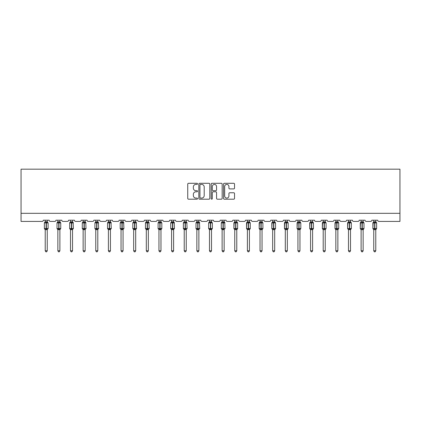 <?xml version="1.0" encoding="UTF-8"?>
<svg xmlns="http://www.w3.org/2000/svg" width="421" height="421" viewBox="0 0 421 421"><rect width="100%" height="100%" fill="white"/><g stroke="black" fill="none" stroke-linecap="round" stroke-linejoin="round"><path stroke-width="0.63" d="M197.538 183.851A0.558 0.558 0 0 0 196.986 183.293L188.54 183.293A0.795 0.795 0 0 0 187.74 184.088L187.74 198.396A0.795 0.795 0 0 0 188.54 199.191L196.986 199.191A0.558 0.558 0 0 0 197.538 198.638A0.558 0.558 0 0 0 196.986 198.08L195.891 198.08A2.542 2.542 0 0 1 193.35 195.539L193.35 194.344A2.542 2.542 0 0 1 195.891 191.797L196.986 191.797A0.558 0.558 0 0 0 197.538 191.245A0.558 0.558 0 0 0 196.986 190.687L195.891 190.687A2.542 2.542 0 0 1 193.35 188.145L193.35 186.95A2.542 2.542 0 0 1 195.891 184.409L196.986 184.409A0.558 0.558 0 0 0 197.538 183.851M233.734 188.897A0.795 0.795 0 0 0 234.529 188.103L234.529 184.088A0.795 0.795 0 0 0 233.734 183.293L224.351 183.293A0.795 0.795 0 0 0 223.556 184.088L223.556 198.396A0.795 0.795 0 0 0 224.351 199.191L233.734 199.191A0.795 0.795 0 0 0 234.529 198.396L234.529 193.549A0.795 0.795 0 0 0 233.734 192.755L229.719 192.755A0.795 0.795 0 0 0 228.924 193.549L228.924 195.954A2.126 2.126 0 0 1 226.798 198.08A2.126 2.126 0 0 1 224.672 195.954L224.672 186.535A2.126 2.126 0 0 1 226.798 184.409A2.126 2.126 0 0 1 228.924 186.535L228.924 188.103A0.795 0.795 0 0 0 229.719 188.897L233.734 188.897M399.95 213.315L399.95 169.174L21.05 169.174L21.05 221.414L42.111 221.414A1.216 1.216 0 0 0 43.326 220.199L49.157 220.199A1.216 1.216 0 0 0 50.373 221.414L54.746 221.414A1.216 1.216 0 0 0 55.961 220.199L61.792 220.199A1.216 1.216 0 0 0 63.008 221.414L67.381 221.414A1.216 1.216 0 0 0 68.597 220.199L74.428 220.199A1.216 1.216 0 0 0 75.643 221.414L80.016 221.414A1.216 1.216 0 0 0 81.232 220.199L87.063 220.199A1.216 1.216 0 0 0 88.278 221.414L92.652 221.414A1.216 1.216 0 0 0 93.867 220.199L99.698 220.199A1.216 1.216 0 0 0 100.914 221.414L105.287 221.414A1.216 1.216 0 0 0 106.502 220.199L112.333 220.199A1.216 1.216 0 0 0 113.549 221.414L117.922 221.414A1.216 1.216 0 0 0 119.138 220.199L124.969 220.199A1.216 1.216 0 0 0 126.184 221.414L130.557 221.414A1.216 1.216 0 0 0 131.773 220.199L137.604 220.199A1.216 1.216 0 0 0 138.819 221.414L143.193 221.414A1.216 1.216 0 0 0 144.408 220.199L150.239 220.199A1.216 1.216 0 0 0 151.455 221.414L155.828 221.414A1.216 1.216 0 0 0 157.044 220.199L162.874 220.199A1.216 1.216 0 0 0 164.09 221.414L168.463 221.414A1.216 1.216 0 0 0 169.679 220.199L175.51 220.199A1.216 1.216 0 0 0 176.725 221.414L181.098 221.414A1.216 1.216 0 0 0 182.314 220.199L188.145 220.199A1.216 1.216 0 0 0 189.361 221.414L193.734 221.414A1.216 1.216 0 0 0 194.949 220.199L200.78 220.199A1.216 1.216 0 0 0 201.996 221.414L206.369 221.414A1.216 1.216 0 0 0 207.585 220.199L213.415 220.199A1.216 1.216 0 0 0 214.631 221.414L219.004 221.414A1.216 1.216 0 0 0 220.22 220.199L226.051 220.199A1.216 1.216 0 0 0 227.266 221.414L231.639 221.414A1.216 1.216 0 0 0 232.855 220.199L238.686 220.199A1.216 1.216 0 0 0 239.902 221.414L244.275 221.414A1.216 1.216 0 0 0 245.49 220.199L251.321 220.199A1.216 1.216 0 0 0 252.537 221.414L256.91 221.414A1.216 1.216 0 0 0 258.126 220.199L263.956 220.199A1.216 1.216 0 0 0 265.172 221.414L269.545 221.414A1.216 1.216 0 0 0 270.761 220.199L276.592 220.199A1.216 1.216 0 0 0 277.807 221.414L282.181 221.414A1.216 1.216 0 0 0 283.396 220.199L289.227 220.199A1.216 1.216 0 0 0 290.443 221.414L294.816 221.414A1.216 1.216 0 0 0 296.031 220.199L301.862 220.199A1.216 1.216 0 0 0 303.078 221.414L307.451 221.414A1.216 1.216 0 0 0 308.667 220.199L314.498 220.199A1.216 1.216 0 0 0 315.713 221.414L320.086 221.414A1.216 1.216 0 0 0 321.302 220.199L327.133 220.199A1.216 1.216 0 0 0 328.348 221.414L332.722 221.414A1.216 1.216 0 0 0 333.937 220.199L339.768 220.199A1.216 1.216 0 0 0 340.984 221.414L345.357 221.414A1.216 1.216 0 0 0 346.572 220.199L352.403 220.199A1.216 1.216 0 0 0 353.619 221.414L357.992 221.414A1.216 1.216 0 0 0 359.208 220.199L365.039 220.199A1.216 1.216 0 0 0 366.254 221.414L370.627 221.414A1.216 1.216 0 0 0 371.843 220.199L377.674 220.199A1.216 1.216 0 0 0 378.889 221.414L399.95 221.414L399.95 213.315L21.05 213.315M209.805 184.088A0.795 0.795 0 0 0 209.011 183.293L199.628 183.293A0.795 0.795 0 0 0 198.833 184.088L198.833 198.396A0.795 0.795 0 0 0 199.628 199.191L209.011 199.191A0.795 0.795 0 0 0 209.805 198.396L209.805 184.088M211.989 183.293L221.372 183.293A0.795 0.795 0 0 1 222.167 184.088L222.167 198.396A0.795 0.795 0 0 1 221.372 199.191L217.357 199.191A0.795 0.795 0 0 1 216.562 198.396L216.562 192.597A0.795 0.795 0 0 0 215.768 191.797L213.105 191.797A0.795 0.795 0 0 0 212.31 192.597L212.31 198.638A0.558 0.558 0 0 1 211.752 199.191A0.558 0.558 0 0 1 211.195 198.638L211.195 184.088A0.795 0.795 0 0 1 211.989 183.293M200.501 184.409A0.558 0.558 0 0 0 199.943 184.961L199.943 197.523A0.558 0.558 0 0 0 200.501 198.08L201.654 198.08A2.542 2.542 0 0 0 204.201 195.539L204.201 186.95A2.542 2.542 0 0 0 201.654 184.409L200.501 184.409M216.562 186.571A2.126 2.126 0 0 0 214.436 184.445A2.126 2.126 0 0 0 212.31 186.571L212.31 189.892A0.795 0.795 0 0 0 213.105 190.687L215.768 190.687A0.795 0.795 0 0 0 216.562 189.892L216.562 186.571M47.252 220.199L47.252 221.809A0.889 0.847 180 0 0 47.72 222.551L44.931 222.814L44.642 222.514A0.405 0.405 0 0 0 44.379 222.893L44.379 228.561A0.405 0.405 0 0 0 44.642 228.945L44.931 228.64L47.72 228.903A0.889 0.847 -0 0 0 47.252 229.65L45.226 229.645A0.889 0.847 -0 0 0 44.758 228.903L44.758 228.903M45.226 220.199L45.226 221.846L46.121 221.725L46.121 228.561L48.105 228.561L48.105 222.893L44.379 222.893L44.379 228.561L46.121 228.561L46.121 229.729M47.252 229.65L47.252 250.774L45.226 250.774L45.226 229.645M46.121 221.725L47.252 221.804M44.931 222.814L45.226 221.846M47.252 221.846L47.547 222.814L47.252 221.846M44.931 228.64L45.226 229.608M47.72 228.903L47.547 228.64L47.252 229.608M47.252 250.774L46.647 251.826L45.836 251.826L45.226 250.774M47.836 228.945L48.105 228.561A0.405 0.405 0 0 1 48.078 228.692M59.887 220.199L59.887 221.804A0.889 0.847 180 0 0 60.356 222.551L57.566 222.814L57.277 222.514A0.405 0.405 0 0 0 57.014 222.893L57.014 228.561A0.405 0.405 0 0 0 57.277 228.945L57.014 228.561L60.74 228.561A0.405 0.405 0 0 1 60.713 228.692M59.887 229.65L57.861 229.645A0.889 0.847 -0 0 0 57.393 228.903L60.356 228.903A0.889 0.847 -0 0 0 59.887 229.65L59.887 250.774L59.282 251.826L58.472 251.826L57.861 250.774L57.861 229.645M72.523 220.199L72.523 221.804A0.889 0.847 180 0 0 72.991 222.551L70.202 222.814L69.912 222.514A0.405 0.405 0 0 0 69.649 222.893L69.649 228.561A0.405 0.405 0 0 0 69.912 228.945L69.649 228.561L73.375 228.561L73.107 222.514A0.405 0.405 0 0 1 73.222 222.577M73.107 228.945L73.375 228.561A0.405 0.405 0 0 1 73.349 228.692M72.523 229.65L70.496 229.645A0.889 0.847 -0 0 0 70.028 228.903L72.991 228.903A0.889 0.847 -0 0 0 72.523 229.65L72.523 250.774L71.917 251.826L71.107 251.826L70.496 250.774L70.496 229.645M85.158 220.199L85.158 221.804A0.889 0.847 180 0 0 85.626 222.551L82.842 222.814L82.548 222.514A0.405 0.405 0 0 0 82.284 222.893L82.284 228.561A0.405 0.405 0 0 0 82.548 228.945L82.284 228.561L86.01 228.561L85.742 222.514A0.405 0.405 0 0 1 85.858 222.577M85.742 228.945L86.01 228.561A0.405 0.405 0 0 1 85.989 228.692M85.158 229.65L83.132 229.645A0.889 0.847 -0 0 0 82.663 228.903L85.626 228.903A0.889 0.847 -0 0 0 85.158 229.65L85.158 250.774L84.553 251.826L83.742 251.826L83.132 250.774L83.132 229.645M97.793 220.199L97.793 221.804A0.889 0.847 180 0 0 98.261 222.551L95.478 222.814L95.183 222.514A0.405 0.405 0 0 0 94.92 222.893L94.92 228.561A0.405 0.405 0 0 0 95.183 228.945L94.92 228.561L98.646 228.561L98.377 222.514A0.405 0.405 0 0 1 98.493 222.577M98.377 228.945L98.646 228.561A0.405 0.405 0 0 1 98.625 228.692M97.793 229.65L95.767 229.645A0.889 0.847 -0 0 0 95.299 228.903L98.261 228.903A0.889 0.847 -0 0 0 97.793 229.65L97.793 250.774L97.188 251.826L96.377 251.826L95.767 250.774L95.767 229.645M57.861 229.777L57.393 228.903M60.471 228.945L59.887 229.777L60.74 228.561L60.74 222.893L57.014 222.893L57.861 221.678M57.861 250.774L59.887 250.774M57.861 220.199L57.861 221.846L59.887 221.809M59.887 229.608L60.182 228.64L60.356 228.903M57.566 222.814L57.861 221.846M59.887 221.846L60.182 222.814L59.887 221.846M57.566 228.64L57.861 229.608M70.496 229.777L70.028 228.903M70.496 250.774L72.523 250.774M70.496 220.199L70.496 221.846L72.523 221.809M72.523 229.608L72.817 228.64L72.991 228.903M70.202 222.814L70.496 221.846M72.523 221.846L72.817 222.814L72.523 221.846M70.202 228.64L70.496 229.608M83.132 229.777L82.663 228.903M83.132 250.774L85.158 250.774M83.132 220.199L83.132 221.846L85.158 221.809M85.158 229.608L85.452 228.64L85.626 228.903M82.842 222.814L83.132 221.846M85.158 221.846L85.452 222.814L85.158 221.846M82.842 228.64L83.132 229.608M95.767 229.777L95.299 228.903M95.767 250.774L97.793 250.774M95.767 220.199L95.767 221.846L97.793 221.809M97.793 229.608L98.088 228.64L98.261 228.903M95.478 222.814L95.767 221.846M97.793 221.846L98.088 222.814L97.793 221.846M95.478 228.64L95.767 229.608M110.428 220.199L110.428 221.804A0.889 0.847 180 0 0 110.897 222.551L108.113 222.814L107.818 222.514A0.405 0.405 0 0 0 107.555 222.893L107.555 228.561A0.405 0.405 0 0 0 107.818 228.945L107.555 228.561L111.281 228.561L111.012 222.514A0.405 0.405 0 0 1 111.128 222.577M111.012 228.945L111.281 228.561A0.405 0.405 0 0 1 111.26 228.692M110.428 229.65L108.402 229.645A0.889 0.847 -0 0 0 107.934 228.903L110.897 228.903A0.889 0.847 -0 0 0 110.428 229.65L110.428 250.774L109.823 251.826L109.013 251.826L108.402 250.774L108.402 229.645M108.402 229.777L107.934 228.903M108.402 250.774L110.428 250.774M108.402 220.199L108.402 221.846L110.428 221.809M110.428 229.608L110.723 228.64L110.897 228.903M108.113 222.814L108.402 221.846M110.428 221.846L110.723 222.814L110.428 221.846M108.113 228.64L108.402 229.608M123.064 220.199L123.064 221.804A0.889 0.847 180 0 0 123.532 222.551L120.748 222.814L120.453 222.514A0.405 0.405 0 0 0 120.19 222.893L120.19 228.561A0.405 0.405 0 0 0 120.453 228.945L120.19 228.561L123.916 228.561L123.648 222.514A0.405 0.405 0 0 1 123.763 222.577M123.648 228.945L123.916 228.561A0.405 0.405 0 0 1 123.895 228.692M123.064 229.65L121.037 229.645A0.889 0.847 -0 0 0 120.574 228.903L123.532 228.903A0.889 0.847 -0 0 0 123.064 229.65L123.064 250.774L122.458 251.826L121.648 251.826L121.037 250.774L121.037 229.645M121.037 229.777L120.574 228.903M121.037 250.774L123.064 250.774M121.037 220.199L121.037 221.846L123.064 221.809M123.064 229.608L123.358 228.64L123.532 228.903M120.748 222.814L121.037 221.846M123.064 221.846L123.358 222.814L123.064 221.846M120.748 228.64L121.037 229.608M135.699 220.199L135.699 221.804A0.889 0.847 180 0 0 136.167 222.551L133.383 222.814L133.089 222.514A0.405 0.405 0 0 0 132.826 222.893L132.826 228.561A0.405 0.405 0 0 0 133.089 228.945L132.826 228.561L136.551 228.561L136.283 222.514A0.405 0.405 0 0 1 136.399 222.577M136.283 228.945L136.551 228.561A0.405 0.405 0 0 1 136.53 228.692M135.699 229.65L133.673 229.645A0.889 0.847 -0 0 0 133.21 228.903L136.167 228.903A0.889 0.847 -0 0 0 135.699 229.65L135.699 250.774L135.094 251.826L134.283 251.826L133.673 250.774L133.673 229.645M133.673 229.777L133.21 228.903M133.673 250.774L135.699 250.774M133.673 220.199L133.673 221.846L135.699 221.809M135.699 229.608L135.994 228.64L136.167 228.903M133.383 222.814L133.673 221.846M135.699 221.846L135.994 222.814L135.699 221.846M133.383 228.64L133.673 229.608M148.334 220.199L148.334 221.804A0.889 0.847 180 0 0 148.802 222.551L146.019 222.814L145.724 222.514A0.405 0.405 0 0 0 145.461 222.893L145.461 228.561A0.405 0.405 0 0 0 145.724 228.945L145.461 228.561L149.187 228.561L148.918 222.514A0.405 0.405 0 0 1 149.039 222.577M148.918 228.945L149.187 228.561A0.405 0.405 0 0 1 149.166 228.692M148.334 229.65L146.308 229.645A0.889 0.847 -0 0 0 145.845 228.903L148.802 228.903A0.889 0.847 -0 0 0 148.334 229.65L148.334 250.774L147.729 251.826L146.918 251.826L146.308 250.774L146.308 229.645M146.308 229.777L145.845 228.903M146.308 250.774L148.334 250.774M146.308 220.199L146.308 221.846L148.334 221.809M148.334 229.608L148.629 228.64L148.802 228.903M146.019 222.814L146.308 221.846M148.334 221.846L148.629 222.814L148.334 221.846M146.019 228.64L146.308 229.608M160.969 220.199L160.969 221.804A0.889 0.847 180 0 0 161.438 222.551L158.654 222.814L158.359 222.514A0.405 0.405 0 0 0 158.096 222.893L158.096 228.561A0.405 0.405 0 0 0 158.359 228.945L158.096 228.561L161.822 228.561A0.405 0.405 0 0 1 161.801 228.692M160.969 229.65L158.949 229.645A0.889 0.847 -0 0 0 158.48 228.903L161.438 228.903A0.889 0.847 -0 0 0 160.969 229.65L160.969 250.774L160.364 251.826L159.554 251.826L158.949 250.774L158.949 229.645M158.949 229.777L158.48 228.903M161.553 228.945L160.969 229.777L161.822 228.561L161.822 222.893L158.096 222.893L158.949 221.678M158.949 250.774L160.969 250.774M158.949 220.199L158.943 221.846L160.969 221.809M160.969 229.608L161.264 228.64L161.438 228.903M158.654 222.814L158.943 221.846M160.969 221.846L161.264 222.814L160.969 221.846M158.654 228.64L158.943 229.608M173.605 220.199L173.605 221.804A0.889 0.847 180 0 0 174.073 222.551L171.289 222.814L170.994 222.514A0.405 0.405 0 0 0 170.731 222.893L170.731 228.561A0.405 0.405 0 0 0 170.994 228.945L170.731 228.561L174.457 228.561L174.189 222.514A0.405 0.405 0 0 1 174.31 222.577M174.189 228.945L174.457 228.561A0.405 0.405 0 0 1 174.436 228.692M173.605 229.65L171.584 229.645A0.889 0.847 -0 0 0 171.115 228.903L174.073 228.903A0.889 0.847 -0 0 0 173.605 229.65L173.605 250.774L172.999 251.826L172.189 251.826L171.584 250.774L171.584 229.645M171.584 229.777L171.115 228.903M171.584 250.774L173.605 250.774M171.584 220.199L171.579 221.846L173.605 221.809M173.605 229.608L173.899 228.64L174.073 228.903M171.289 222.814L171.579 221.846M173.605 221.846L173.899 222.814L173.605 221.846M171.289 228.64L171.579 229.608M186.24 220.199L186.24 221.804A0.889 0.847 180 0 0 186.708 222.551L183.924 222.814L183.63 222.514A0.405 0.405 0 0 0 183.367 222.893L183.367 228.561A0.405 0.405 0 0 0 183.63 228.945L183.367 228.561L187.092 228.561L186.824 222.514A0.405 0.405 0 0 1 186.945 222.577M186.824 228.945L187.092 228.561A0.405 0.405 0 0 1 187.071 228.692M186.24 229.65L184.219 229.645A0.889 0.847 -0 0 0 183.751 228.903L186.708 228.903A0.889 0.847 -0 0 0 186.24 229.65L186.24 250.774L185.635 251.826L184.824 251.826L184.219 250.774L184.219 229.645M184.219 229.777L183.751 228.903M184.219 250.774L186.24 250.774M184.219 220.199L184.214 221.846L186.24 221.809M186.24 229.608L186.535 228.64L186.708 228.903M183.924 222.814L184.214 221.846M186.24 221.846L186.535 222.814L186.24 221.846M183.924 228.64L184.214 229.608M198.875 220.199L198.875 221.804A0.889 0.847 180 0 0 199.344 222.551L196.56 222.814L196.265 222.514A0.405 0.405 0 0 0 196.002 222.893L196.002 228.561A0.405 0.405 0 0 0 196.265 228.945L196.002 228.561L199.728 228.561L199.459 222.514A0.405 0.405 0 0 1 199.58 222.577M199.459 228.945L199.728 228.561A0.405 0.405 0 0 1 199.707 228.692M198.875 229.65L196.854 229.645A0.889 0.847 -0 0 0 196.386 228.903L199.344 228.903A0.889 0.847 -0 0 0 198.875 229.65L198.875 250.774L198.27 251.826L197.46 251.826L196.854 250.774L196.854 229.645M196.854 229.777L196.386 228.903M196.854 250.774L198.875 250.774M196.854 220.199L196.849 221.846L198.875 221.809M198.875 229.608L199.17 228.64L199.344 228.903M196.56 222.814L196.849 221.846M198.875 221.846L199.17 222.814L198.875 221.846M196.56 228.64L196.849 229.608M211.51 220.199L211.51 221.804A0.889 0.847 180 0 0 211.979 222.551L209.195 222.814L208.905 222.514A0.405 0.405 0 0 0 208.637 222.893L208.637 228.561A0.405 0.405 0 0 0 208.905 228.945L208.637 228.561L212.363 228.561A0.405 0.405 0 0 1 212.342 228.692M211.51 229.65L209.49 229.645A0.889 0.847 -0 0 0 209.021 228.903L211.979 228.903A0.889 0.847 -0 0 0 211.51 229.65L211.51 250.774L210.905 251.826L210.095 251.826L209.49 250.774L209.49 229.645M209.49 229.777L209.021 228.903M212.095 228.945L211.51 229.777L212.363 228.561L212.363 222.893L208.637 222.893L209.49 221.678M209.49 250.774L211.51 250.774M209.49 220.199L209.484 221.846L211.51 221.809M211.516 229.608L211.805 228.64L211.979 228.903M209.195 222.814L209.484 221.846M211.516 221.846L211.805 222.814L211.516 221.846M209.195 228.64L209.484 229.608M224.146 220.199L224.146 221.804A0.889 0.847 180 0 0 224.614 222.551L221.83 222.814L221.541 222.514A0.405 0.405 0 0 0 221.272 222.893L221.272 228.561A0.405 0.405 0 0 0 221.541 228.945L221.272 228.561L224.998 228.561L224.735 222.514A0.405 0.405 0 0 1 224.851 222.577M224.735 228.945L224.998 228.561A0.405 0.405 0 0 1 224.977 228.692M224.146 229.65L222.125 229.645A0.889 0.847 -0 0 0 221.656 228.903L224.614 228.903A0.889 0.847 -0 0 0 224.146 229.65L224.146 250.774L223.54 251.826L222.73 251.826L222.125 250.774L222.125 229.645M222.125 229.777L221.656 228.903M222.125 250.774L224.146 250.774M222.125 220.199L222.125 221.846L224.146 221.809M224.151 229.608L224.44 228.64L224.614 228.903M221.83 222.814L222.125 221.846M224.151 221.846L224.44 222.814L224.151 221.846M221.83 228.64L222.125 229.608M236.781 220.199L236.781 221.804A0.889 0.847 180 0 0 237.249 222.551L237.37 222.514A0.405 0.405 0 0 1 237.497 222.588M234.76 229.777L233.908 228.561L237.633 228.561A0.405 0.405 0 0 1 237.37 228.945L236.781 229.777L237.633 228.561L237.633 222.893L233.908 222.893L233.908 228.561A0.405 0.405 0 0 0 234.176 228.945L234.465 228.64L237.249 228.903A0.889 0.847 -0 0 0 236.781 229.65L234.76 229.645A0.889 0.847 -0 0 0 234.292 228.903M237.249 222.551L234.465 222.814L234.176 222.514A0.405 0.405 0 0 0 233.908 222.893L234.176 222.514L233.908 228.561M236.781 229.645L236.781 250.774L234.76 250.774L234.76 229.645M234.76 220.199L234.76 221.846L236.781 221.809M236.786 229.608L237.076 228.64L237.249 228.903M234.465 222.814L234.76 221.846M236.786 221.846L237.076 222.814L236.786 221.846M234.465 228.64L234.76 229.608M236.781 250.774L236.176 251.826L235.365 251.826L234.76 250.774M249.416 220.199L249.416 221.804A0.889 0.847 180 0 0 249.885 222.551L250.006 222.514A0.405 0.405 0 0 1 250.132 222.588M247.395 229.777L246.543 228.561L250.269 228.561A0.405 0.405 0 0 1 250.006 228.945L249.416 229.777L250.269 228.561L250.269 222.893L246.543 222.893L246.543 228.561A0.405 0.405 0 0 0 246.811 228.945L247.101 228.64L249.885 228.903A0.889 0.847 -0 0 0 249.416 229.65L247.395 229.645A0.889 0.847 -0 0 0 246.927 228.903M249.885 222.551L247.101 222.814L246.811 222.514A0.405 0.405 0 0 0 246.543 222.893L246.811 222.514L246.543 228.561M249.416 229.645L249.416 250.774L247.395 250.774L247.395 229.645M247.395 220.199L247.395 221.846L249.416 221.809M249.421 229.608L249.711 228.64L249.885 228.903M247.101 222.814L247.395 221.846M249.421 221.846L249.711 222.814L249.421 221.846M247.101 228.64L247.395 229.608M249.416 250.774L248.811 251.826L248.001 251.826L247.395 250.774M262.051 220.199L262.051 221.804A0.889 0.847 180 0 0 262.52 222.551L262.641 222.514A0.405 0.405 0 0 1 262.767 222.588M260.031 229.777L259.178 228.561L262.904 228.561A0.405 0.405 0 0 1 262.641 228.945L262.051 229.777L262.904 228.561L262.904 222.893L259.178 222.893L259.178 228.561A0.405 0.405 0 0 0 259.447 228.945L259.736 228.64L262.52 228.903A0.889 0.847 -0 0 0 262.051 229.65L260.031 229.645A0.889 0.847 -0 0 0 259.562 228.903M262.52 222.551L259.736 222.814L259.447 222.514A0.405 0.405 0 0 0 259.178 222.893L259.447 222.514L259.178 228.561M262.051 229.645L262.051 250.774L260.031 250.774L260.031 229.645M260.031 220.199L260.031 221.846L262.051 221.809M262.057 229.608L262.346 228.64L262.52 228.903M259.736 222.814L260.031 221.846M262.057 221.846L262.346 222.814L262.057 221.846M259.736 228.64L260.031 229.608M262.051 250.774L261.446 251.826L260.636 251.826L260.031 250.774M274.692 220.199L274.692 221.804A0.889 0.847 180 0 0 275.155 222.551L275.276 222.514A0.405 0.405 0 0 1 275.402 222.588M272.666 229.777L271.813 228.561L275.539 228.561A0.405 0.405 0 0 1 275.276 228.945L274.692 229.777L275.539 228.561L275.539 222.893L271.813 222.893L271.813 228.561A0.405 0.405 0 0 0 272.082 228.945L272.371 228.64L275.155 228.903A0.889 0.847 -0 0 0 274.692 229.65L272.666 229.645A0.889 0.847 -0 0 0 272.198 228.903M275.155 222.551L272.371 222.814L272.082 222.514A0.405 0.405 0 0 0 271.813 222.893L272.082 222.514L271.813 228.561M274.692 229.645L274.692 250.774L272.666 250.774L272.666 229.645M272.666 220.199L272.666 221.846L274.692 221.809M274.692 229.608L274.981 228.64L275.155 228.903M272.371 222.814L272.666 221.846M274.692 221.846L274.981 222.814L274.692 221.846M272.371 228.64L272.666 229.608M274.692 250.774L274.082 251.826L273.271 251.826L272.666 250.774M287.327 220.199L287.327 221.804A0.889 0.847 180 0 0 287.79 222.551L287.911 222.514A0.405 0.405 0 0 1 288.038 222.588M285.301 229.777L284.449 228.561L288.175 228.561A0.405 0.405 0 0 1 287.911 228.945L287.327 229.777L288.175 228.561L288.175 222.893L284.449 222.893L284.449 228.561A0.405 0.405 0 0 0 284.717 228.945L285.006 228.64L287.79 228.903A0.889 0.847 -0 0 0 287.327 229.65L285.301 229.645A0.889 0.847 -0 0 0 284.833 228.903M287.79 222.551L285.006 222.814L284.717 222.514A0.405 0.405 0 0 0 284.449 222.893L284.717 222.514L284.449 228.561M287.327 229.645L287.327 250.774L285.301 250.774L285.301 229.645M285.301 220.199L285.301 221.846L287.327 221.809M287.327 229.608L287.617 228.64L287.79 228.903M285.006 222.814L285.301 221.846M287.327 221.846L287.617 222.814L287.327 221.846M285.006 228.64L285.301 229.608M287.327 250.774L286.717 251.826L285.906 251.826L285.301 250.774M299.962 220.199L299.962 221.804A0.889 0.847 180 0 0 300.426 222.551L300.547 222.514A0.405 0.405 0 0 1 300.673 222.588M297.936 229.777L297.084 228.561L300.81 228.561A0.405 0.405 0 0 1 300.547 228.945L299.962 229.777L300.81 228.561L300.81 222.893L297.084 222.893L297.084 228.561A0.405 0.405 0 0 0 297.352 228.945L297.642 228.64L300.426 228.903A0.889 0.847 -0 0 0 299.962 229.65L297.936 229.645A0.889 0.847 -0 0 0 297.468 228.903M300.426 222.551L297.642 222.814L297.352 222.514A0.405 0.405 0 0 0 297.084 222.893L297.352 222.514L297.084 228.561M299.962 229.645L299.962 250.774L297.936 250.774L297.936 229.645M297.936 220.199L297.936 221.846L299.962 221.809M299.962 229.608L300.252 228.64L300.426 228.903M297.642 222.814L297.936 221.846M299.962 221.846L300.252 222.814L299.962 221.846M297.642 228.64L297.936 229.608M299.962 250.774L299.352 251.826L298.542 251.826L297.936 250.774M312.598 220.199L312.598 221.804A0.889 0.847 180 0 0 313.066 222.551L313.182 222.514A0.405 0.405 0 0 1 313.308 222.588M310.572 229.777L309.719 228.561L313.445 228.561A0.405 0.405 0 0 1 313.182 228.945L312.598 229.777L313.445 228.561L313.445 222.893L309.719 222.893L309.719 228.561A0.405 0.405 0 0 0 309.988 228.945L310.277 228.64L313.066 228.903A0.889 0.847 -0 0 0 312.598 229.65L310.572 229.645A0.889 0.847 -0 0 0 310.103 228.903M313.066 222.551L310.277 222.814L309.988 222.514A0.405 0.405 0 0 0 309.719 222.893L309.988 222.514L309.719 228.561M312.598 229.645L312.598 250.774L310.572 250.774L310.572 229.645M310.572 220.199L310.572 221.846L312.598 221.809M312.598 229.608L312.887 228.64L313.066 228.903M310.277 222.814L310.572 221.846M312.598 221.846L312.887 222.814L312.598 221.846M310.277 228.64L310.572 229.608M312.598 250.774L311.987 251.826L311.177 251.826L310.572 250.774M325.233 220.199L325.233 221.804A0.889 0.847 180 0 0 325.701 222.551L325.817 222.514A0.405 0.405 0 0 1 325.943 222.588M323.207 229.777L322.354 228.561L326.08 228.561A0.405 0.405 0 0 1 325.817 228.945L325.233 229.777L326.08 228.561L326.08 222.893L322.354 222.893L322.354 228.561A0.405 0.405 0 0 0 322.623 228.945L322.912 228.64L325.701 228.903A0.889 0.847 -0 0 0 325.233 229.65L323.207 229.645A0.889 0.847 -0 0 0 322.739 228.903M325.701 222.551L322.912 222.814L322.623 222.514A0.405 0.405 0 0 0 322.354 222.893L322.623 222.514L322.354 228.561M325.233 229.645L325.233 250.774L323.207 250.774L323.207 229.645M323.207 220.199L323.207 221.846L325.233 221.809M325.233 229.608L325.522 228.64L325.701 228.903M322.912 222.814L323.207 221.846M325.233 221.846L325.522 222.814L325.233 221.846M322.912 228.64L323.207 229.608M325.233 250.774L324.623 251.826L323.812 251.826L323.207 250.774M337.868 220.199L337.868 221.804A0.889 0.847 180 0 0 338.337 222.551L338.452 222.514A0.405 0.405 0 0 1 338.579 222.588M335.842 229.777L334.99 228.561L338.716 228.561A0.405 0.405 0 0 1 338.452 228.945L337.868 229.777L338.716 228.561L338.716 222.893L334.99 222.893L334.99 228.561A0.405 0.405 0 0 0 335.258 228.945L335.548 228.64L338.337 228.903A0.889 0.847 -0 0 0 337.868 229.65L335.842 229.645A0.889 0.847 -0 0 0 335.374 228.903M338.337 222.551L335.548 222.814L335.258 222.514A0.405 0.405 0 0 0 334.99 222.893L335.258 222.514L334.99 228.561M337.868 229.645L337.868 250.774L335.842 250.774L335.842 229.645M335.842 220.199L335.842 221.846L337.868 221.809M337.868 229.608L338.158 228.64L338.337 228.903M335.548 222.814L335.842 221.846M337.868 221.846L338.158 222.814L337.868 221.846M335.548 228.64L335.842 229.608M337.868 250.774L337.258 251.826L336.447 251.826L335.842 250.774M350.504 220.199L350.504 221.804A0.889 0.847 180 0 0 350.972 222.551L351.088 222.514A0.405 0.405 0 0 1 351.214 222.588M348.477 229.777L347.625 228.561L351.351 228.561A0.405 0.405 0 0 1 351.088 228.945L350.504 229.777L351.351 228.561L351.351 222.893L347.625 222.893L347.625 228.561A0.405 0.405 0 0 0 347.893 228.945L348.183 228.64L350.972 228.903A0.889 0.847 -0 0 0 350.504 229.65L348.477 229.645A0.889 0.847 -0 0 0 348.009 228.903M350.972 222.551L348.183 222.814L347.893 222.514A0.405 0.405 0 0 0 347.625 222.893L347.893 222.514L347.625 228.561M350.504 229.645L350.504 250.774L348.477 250.774L348.477 229.645M348.477 220.199L348.477 221.846L350.504 221.809M350.504 229.608L350.798 228.64L350.972 228.903M348.183 222.814L348.477 221.846M350.504 221.846L350.798 222.814L350.504 221.846M348.183 228.64L348.477 229.608M350.504 250.774L349.893 251.826L349.083 251.826L348.477 250.774M363.139 220.199L363.139 221.804A0.889 0.847 180 0 0 363.607 222.551L363.723 222.514A0.405 0.405 0 0 1 363.849 222.588M361.113 229.777L360.26 228.561L363.986 228.561A0.405 0.405 0 0 1 363.723 228.945L363.139 229.777L363.986 228.561L363.986 222.893L360.26 222.893L360.26 228.561A0.405 0.405 0 0 0 360.529 228.945L360.818 228.64L363.607 228.903A0.889 0.847 -0 0 0 363.139 229.65L361.113 229.645A0.889 0.847 -0 0 0 360.644 228.903M363.607 222.551L360.818 222.814L360.529 222.514A0.405 0.405 0 0 0 360.26 222.893L360.529 222.514L360.26 228.561M363.139 229.645L363.139 250.774L361.113 250.774L361.113 229.645M361.113 220.199L361.113 221.846L363.139 221.809M363.139 229.608L363.434 228.64L363.607 228.903M360.818 222.814L361.113 221.846M363.139 221.846L363.434 222.814L363.139 221.846M360.818 228.64L361.113 229.608M363.139 250.774L362.528 251.826L361.718 251.826L361.113 250.774M375.774 220.199L375.774 221.804A0.889 0.847 180 0 0 376.242 222.551L376.358 222.514A0.405 0.405 0 0 1 376.485 222.588M373.748 229.777L372.895 228.561L376.621 228.561A0.405 0.405 0 0 1 376.358 228.945L375.774 229.777L376.621 228.561L376.621 222.893L372.895 222.893L372.895 228.561A0.405 0.405 0 0 0 373.164 228.945L373.453 228.64L376.242 228.903A0.889 0.847 -0 0 0 375.774 229.65L373.748 229.645A0.889 0.847 -0 0 0 373.28 228.903M376.242 222.551L373.453 222.814L373.164 222.514A0.405 0.405 0 0 0 372.895 222.893L373.164 222.514L372.895 228.561M375.774 229.645L375.774 250.774L373.748 250.774L373.748 229.645M373.748 220.199L373.748 221.846L375.774 221.809M375.774 229.608L376.069 228.64L376.242 228.903M373.453 222.814L373.748 221.846M375.774 221.846L376.069 222.814L375.774 221.846M373.453 228.64L373.748 229.608M375.774 250.774L375.164 251.826L374.353 251.826L373.748 250.774M46.363 229.729L46.363 221.725M44.758 222.551A0.889 0.847 180 0 0 45.226 221.804M58.756 221.725L58.756 229.729M58.998 229.729L58.998 221.725M57.393 222.551A0.889 0.847 180 0 0 57.861 221.804M71.391 221.725L71.391 222.893L69.649 222.893L70.496 221.678M73.375 222.893L71.391 222.893L71.391 229.729M71.633 229.729L71.633 221.725M70.028 222.551A0.889 0.847 180 0 0 70.496 221.804M84.026 221.725L84.026 222.893L82.284 222.893L83.132 221.678M86.01 222.893L84.026 222.893L84.026 229.729M84.268 229.729L84.268 221.725M82.663 222.551A0.889 0.847 180 0 0 83.132 221.804M96.662 221.725L96.662 222.893L94.92 222.893L95.767 221.678M98.646 222.893L96.662 222.893L96.662 229.729M96.904 229.729L96.904 221.725M95.299 222.551A0.889 0.847 180 0 0 95.767 221.804M109.297 221.725L109.297 222.893L107.555 222.893L108.402 221.678M111.281 222.893L109.297 222.893L109.297 229.729M109.539 229.729L109.539 221.725M107.934 222.551A0.889 0.847 180 0 0 108.402 221.804M121.932 221.725L121.932 222.893L120.19 222.893L121.037 221.678M123.916 222.893L121.932 222.893L121.932 229.729M122.174 229.729L122.174 221.725M120.574 222.551A0.889 0.847 180 0 0 121.037 221.804M134.567 221.725L134.567 222.893L132.826 222.893L133.673 221.678M136.551 222.893L134.567 222.893L134.567 229.729M134.809 229.729L134.809 221.725M133.21 222.551A0.889 0.847 180 0 0 133.673 221.804M147.203 221.725L147.203 222.893L145.461 222.893L146.308 221.678M149.187 222.893L147.203 222.893L147.203 229.729M147.445 229.729L147.445 221.725M145.845 222.551A0.889 0.847 180 0 0 146.308 221.804M159.838 221.725L159.838 229.729M160.08 229.729L160.08 221.725M158.48 222.551A0.889 0.847 180 0 0 158.949 221.804M172.473 221.725L172.473 222.893L170.731 222.893L171.584 221.678M174.457 222.893L172.473 222.893L172.473 229.729M172.715 229.729L172.715 221.725M171.115 222.551A0.889 0.847 180 0 0 171.584 221.804M185.108 221.725L185.108 222.893L183.367 222.893L184.219 221.678M187.092 222.893L185.108 222.893L185.108 229.729M185.351 229.729L185.351 221.725M183.751 222.551A0.889 0.847 180 0 0 184.219 221.804M197.744 221.725L197.744 222.893L196.002 222.893L196.854 221.678M199.728 222.893L197.744 222.893L197.744 229.729M197.986 229.729L197.986 221.725M196.386 222.551A0.889 0.847 180 0 0 196.854 221.804M210.379 221.725L210.379 229.729M210.621 229.729L210.621 221.725M209.021 222.551A0.889 0.847 180 0 0 209.49 221.804M223.014 221.725L223.014 222.893L221.272 222.893L222.125 221.678M224.998 222.893L223.014 222.893L223.014 229.729M223.256 229.729L223.256 221.725M221.656 222.551A0.889 0.847 180 0 0 222.125 221.804M235.649 221.725L235.649 229.729M235.892 229.729L235.892 221.725M234.292 222.551A0.889 0.847 180 0 0 234.76 221.804M248.285 221.725L248.285 229.729M248.527 229.729L248.527 221.725M246.927 222.551A0.889 0.847 180 0 0 247.395 221.804M260.92 221.725L260.92 229.729M261.162 229.729L261.162 221.725M259.562 222.551A0.889 0.847 180 0 0 260.031 221.804M273.555 221.725L273.555 229.729M273.797 229.729L273.797 221.725M272.198 222.551A0.889 0.847 180 0 0 272.666 221.804M286.191 221.725L286.191 229.729M286.433 229.729L286.433 221.725M284.833 222.551A0.889 0.847 180 0 0 285.301 221.804M298.826 221.725L298.826 229.729M299.068 229.729L299.068 221.725M297.468 222.551A0.889 0.847 180 0 0 297.936 221.804M311.461 221.725L311.461 229.729M311.703 229.729L311.703 221.725M310.103 222.551A0.889 0.847 180 0 0 310.572 221.804M324.096 221.725L324.096 229.729M324.338 229.729L324.338 221.725M322.739 222.551A0.889 0.847 180 0 0 323.207 221.804M336.732 221.725L336.732 229.729M336.974 229.729L336.974 221.725M335.374 222.551A0.889 0.847 180 0 0 335.842 221.804M349.367 221.725L349.367 229.729M349.609 229.729L349.609 221.725M348.009 222.551A0.889 0.847 180 0 0 348.477 221.804M362.002 221.725L362.002 229.729M362.244 229.729L362.244 221.725M360.644 222.551A0.889 0.847 180 0 0 361.113 221.804M374.637 221.725L374.637 229.729M374.879 229.729L374.879 221.725M373.28 222.551A0.889 0.847 180 0 0 373.748 221.804M47.252 221.678L48.105 222.893M44.379 222.893L45.226 221.678M44.379 228.561L45.226 229.777M57.014 228.561L57.014 222.893M59.887 221.678L60.74 222.893M69.649 228.561L69.649 222.893M73.107 222.514L72.523 221.678M82.284 228.561L82.284 222.893M85.742 222.514L85.158 221.678M94.92 228.561L94.92 222.893M98.377 222.514L97.793 221.678M107.555 228.561L107.555 222.893M111.012 222.514L110.428 221.678M120.19 228.561L120.19 222.893M123.648 222.514L123.064 221.678M132.826 228.561L132.826 222.893M136.283 222.514L135.699 221.678M145.461 228.561L145.461 222.893M148.918 222.514L148.334 221.678M158.096 228.561L158.096 222.893M160.969 221.678L161.822 222.893M170.731 228.561L170.731 222.893M174.189 222.514L173.605 221.678M183.367 228.561L183.367 222.893M186.824 222.514L186.24 221.678M196.002 228.561L196.002 222.893M199.459 222.514L198.875 221.678M208.637 228.561L208.637 222.893M211.51 221.678L212.363 222.893M221.272 228.561L221.272 222.893M224.735 222.514L224.146 221.678M236.781 221.678L237.633 222.893M234.176 222.514L234.76 221.678M249.416 221.678L250.269 222.893M246.811 222.514L247.395 221.678M262.051 221.678L262.904 222.893M259.447 222.514L260.031 221.678M274.692 221.678L275.539 222.893M272.082 222.514L272.666 221.678M287.327 221.678L288.175 222.893M284.717 222.514L285.301 221.678M299.962 221.678L300.81 222.893M297.352 222.514L297.936 221.678M312.598 221.678L313.445 222.893M309.988 222.514L310.572 221.678M325.233 221.678L326.08 222.893M322.623 222.514L323.207 221.678M337.868 221.678L338.716 222.893M335.258 222.514L335.842 221.678M350.504 221.678L351.351 222.893M347.893 222.514L348.477 221.678M363.139 221.678L363.986 222.893M360.529 222.514L361.113 221.678M375.774 221.678L376.621 222.893M373.164 222.514L373.748 221.678"/></g></svg>
